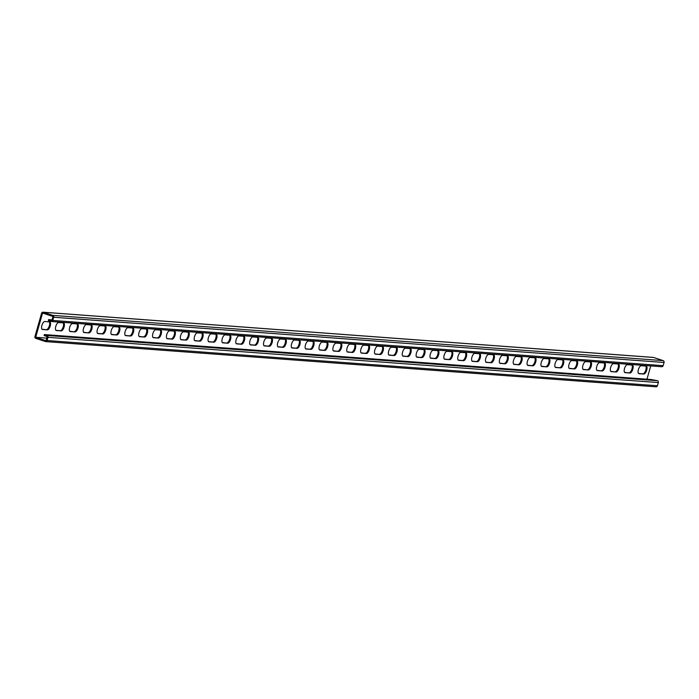 <?xml version="1.0" encoding="UTF-8"?>
<svg xmlns="http://www.w3.org/2000/svg" width="699" height="699" viewBox="0 0 699 699"><rect width="100%" height="100%" fill="white"/><g stroke="black" fill="none" stroke-linecap="round" stroke-linejoin="round"><path stroke-width="1.05" d="M46.816 338.106L35.684 337.285L42.578 313.056L52.975 316.49L51.787 320.64L48.615 319.583L51.997 319.906M655.714 386.757A1.494 1.363 -85.8 0 0 656.011 386.809L45.662 341.593A1.494 1.363 -85.8 0 1 45.365 341.531L35.841 338.386A1.494 1.363 -85.8 0 1 34.95 336.525L41.582 313.248A1.494 1.363 94.2 0 1 43.286 312.243L52.809 315.389A1.494 1.363 94.2 0 1 53.701 317.259L52.792 320.448A1.494 1.363 94.2 0 1 51.088 321.453L48.345 320.544L48.615 319.583M47.357 329.849L42.499 329.491A4.159 1.695 -71.7 0 1 42.333 329.456A4.159 1.695 -71.7 0 1 41.966 325.175A4.159 1.695 -71.7 0 1 44.771 321.523L49.629 321.881A4.159 1.695 -71.7 0 1 49.795 321.916A4.159 1.695 -71.7 0 1 50.171 326.197A4.159 1.695 -71.7 0 1 47.357 329.849L42.001 329.229M61.232 330.88L56.374 330.522A4.159 1.695 -71.7 0 1 56.208 330.487A4.159 1.695 -71.7 0 1 55.833 326.206A4.159 1.695 -71.7 0 1 58.646 322.554L63.504 322.912A4.159 1.695 -71.7 0 1 63.67 322.947A4.159 1.695 -71.7 0 1 64.037 327.228A4.159 1.695 -71.7 0 1 61.232 330.88L55.876 330.26M324.79 350.409L319.932 350.05A4.159 1.695 -71.7 0 1 319.766 350.016A4.159 1.695 -71.7 0 1 319.399 345.734A4.159 1.695 -71.7 0 1 322.204 342.082L327.062 342.44A4.159 1.695 -71.7 0 1 327.228 342.475A4.159 1.695 -71.7 0 1 327.595 346.756A4.159 1.695 -71.7 0 1 324.79 350.409L319.434 349.788M338.657 351.431L333.807 351.073A4.159 1.695 -71.7 0 1 333.633 351.038A4.159 1.695 -71.7 0 1 333.266 346.756A4.159 1.695 -71.7 0 1 336.079 343.104L340.929 343.462A4.159 1.695 -71.7 0 1 341.103 343.497A4.159 1.695 -71.7 0 1 341.47 347.779A4.159 1.695 -71.7 0 1 338.657 351.431L333.301 350.819M310.915 349.378L306.066 349.019A4.159 1.695 -71.7 0 1 305.891 348.984A4.159 1.695 -71.7 0 1 305.524 344.703A4.159 1.695 -71.7 0 1 308.329 341.051L313.187 341.409A4.159 1.695 -71.7 0 1 313.362 341.444A4.159 1.695 -71.7 0 1 313.729 345.725A4.159 1.695 -71.7 0 1 310.915 349.378L305.559 348.757M297.049 348.355L292.191 347.988A4.159 1.695 -71.7 0 1 292.025 347.953A4.159 1.695 -71.7 0 1 291.649 343.672A4.159 1.695 -71.7 0 1 294.462 340.02L299.321 340.378A4.159 1.695 -71.7 0 1 299.487 340.413A4.159 1.695 -71.7 0 1 299.854 344.694A4.159 1.695 -71.7 0 1 297.049 348.355L291.693 347.735M283.174 347.324L278.316 346.966A4.159 1.695 -71.7 0 1 278.15 346.931A4.159 1.695 -71.7 0 1 277.783 342.65A4.159 1.695 -71.7 0 1 280.587 338.998L285.445 339.356A4.159 1.695 -71.7 0 1 285.611 339.391A4.159 1.695 -71.7 0 1 285.987 343.672A4.159 1.695 -71.7 0 1 283.174 347.324L277.818 346.704M269.307 346.293L264.449 345.935A4.159 1.695 -71.7 0 1 264.274 345.9A4.159 1.695 -71.7 0 1 263.907 341.619A4.159 1.695 -71.7 0 1 266.721 337.966L271.57 338.325A4.159 1.695 -71.7 0 1 271.745 338.36A4.159 1.695 -71.7 0 1 272.112 342.641A4.159 1.695 -71.7 0 1 269.307 346.293L263.942 345.673M255.432 345.271L250.574 344.904A4.159 1.695 -71.7 0 1 250.408 344.878A4.159 1.695 -71.7 0 1 250.041 340.596A4.159 1.695 -71.7 0 1 252.846 336.935L257.704 337.302A4.159 1.695 -71.7 0 1 257.87 337.329A4.159 1.695 -71.7 0 1 258.237 341.61A4.159 1.695 -71.7 0 1 255.432 345.271L250.076 344.651M241.557 344.24L236.708 343.882A4.159 1.695 -71.7 0 1 236.533 343.847A4.159 1.695 -71.7 0 1 236.166 339.565A4.159 1.695 -71.7 0 1 238.979 335.913L243.829 336.271A4.159 1.695 -71.7 0 1 244.003 336.306A4.159 1.695 -71.7 0 1 244.37 340.588A4.159 1.695 -71.7 0 1 241.557 344.24L236.201 343.62M227.691 343.209L222.832 342.851A4.159 1.695 -71.7 0 1 222.666 342.816A4.159 1.695 -71.7 0 1 222.291 338.534A4.159 1.695 -71.7 0 1 225.104 334.882L229.962 335.24A4.159 1.695 -71.7 0 1 230.128 335.275A4.159 1.695 -71.7 0 1 230.495 339.557A4.159 1.695 -71.7 0 1 227.691 343.209L222.334 342.597M213.815 342.187L208.966 341.828A4.159 1.695 -71.7 0 1 208.791 341.794A4.159 1.695 -71.7 0 1 208.424 337.512A4.159 1.695 -71.7 0 1 211.229 333.86L216.087 334.218A4.159 1.695 -71.7 0 1 216.253 334.253A4.159 1.695 -71.7 0 1 216.629 338.534A4.159 1.695 -71.7 0 1 213.815 342.187L208.459 341.566M199.949 341.156L195.091 340.797A4.159 1.695 -71.7 0 1 194.925 340.762A4.159 1.695 -71.7 0 1 194.549 336.481A4.159 1.695 -71.7 0 1 197.363 332.829L202.212 333.187A4.159 1.695 -71.7 0 1 202.387 333.222A4.159 1.695 -71.7 0 1 202.754 337.503A4.159 1.695 -71.7 0 1 199.949 341.156L194.584 340.535M186.074 340.125L181.216 339.766A4.159 1.695 -71.7 0 1 181.05 339.731A4.159 1.695 -71.7 0 1 180.683 335.45A4.159 1.695 -71.7 0 1 183.488 331.798L188.346 332.156A4.159 1.695 -71.7 0 1 188.512 332.191A4.159 1.695 -71.7 0 1 188.887 336.472A4.159 1.695 -71.7 0 1 186.074 340.125L180.718 339.513M172.199 339.102L167.349 338.744A4.159 1.695 -71.7 0 1 167.175 338.709A4.159 1.695 -71.7 0 1 166.808 334.428A4.159 1.695 -71.7 0 1 169.621 330.776L174.47 331.134A4.159 1.695 -71.7 0 1 174.645 331.169A4.159 1.695 -71.7 0 1 175.012 335.45A4.159 1.695 -71.7 0 1 172.199 339.102L166.843 338.482M158.332 338.071L153.474 337.713A4.159 1.695 -71.7 0 1 153.308 337.678A4.159 1.695 -71.7 0 1 152.932 333.397A4.159 1.695 -71.7 0 1 155.746 329.745L160.604 330.103A4.159 1.695 -71.7 0 1 160.77 330.138A4.159 1.695 -71.7 0 1 161.137 334.419A4.159 1.695 -71.7 0 1 158.332 338.071L152.976 337.451M144.457 337.049L139.608 336.682A4.159 1.695 -71.7 0 1 139.433 336.656A4.159 1.695 -71.7 0 1 139.066 332.375A4.159 1.695 -71.7 0 1 141.871 328.713L146.729 329.08A4.159 1.695 -71.7 0 1 146.904 329.107A4.159 1.695 -71.7 0 1 147.271 333.388A4.159 1.695 -71.7 0 1 144.457 337.049L139.101 336.429M130.591 336.018L125.733 335.66A4.159 1.695 -71.7 0 1 125.567 335.625A4.159 1.695 -71.7 0 1 125.191 331.343A4.159 1.695 -71.7 0 1 128.004 327.691L132.854 328.049A4.159 1.695 -71.7 0 1 133.028 328.084A4.159 1.695 -71.7 0 1 133.395 332.366A4.159 1.695 -71.7 0 1 130.591 336.018L125.226 335.398M116.716 334.987L111.857 334.629A4.159 1.695 -71.7 0 1 111.691 334.594A4.159 1.695 -71.7 0 1 111.324 330.312A4.159 1.695 -71.7 0 1 114.129 326.66L118.987 327.018A4.159 1.695 -71.7 0 1 119.153 327.053A4.159 1.695 -71.7 0 1 119.529 331.335A4.159 1.695 -71.7 0 1 116.716 334.987L111.359 334.375M102.84 333.965L97.991 333.606A4.159 1.695 -71.7 0 1 97.816 333.572A4.159 1.695 -71.7 0 1 97.449 329.29A4.159 1.695 -71.7 0 1 100.263 325.629L105.112 325.996A4.159 1.695 -71.7 0 1 105.287 326.022A4.159 1.695 -71.7 0 1 105.654 330.312A4.159 1.695 -71.7 0 1 102.84 333.965L97.484 333.344M88.974 332.934L84.116 332.575A4.159 1.695 -71.7 0 1 83.95 332.541A4.159 1.695 -71.7 0 1 83.583 328.259A4.159 1.695 -71.7 0 1 86.388 324.607L91.246 324.965A4.159 1.695 -71.7 0 1 91.412 325A4.159 1.695 -71.7 0 1 91.779 329.281A4.159 1.695 -71.7 0 1 88.974 332.934L83.618 332.313M75.099 331.903L70.25 331.544A4.159 1.695 -71.7 0 1 70.075 331.509A4.159 1.695 -71.7 0 1 69.708 327.228A4.159 1.695 -71.7 0 1 72.513 323.576L77.371 323.934A4.159 1.695 -71.7 0 1 77.545 323.969A4.159 1.695 -71.7 0 1 77.912 328.25A4.159 1.695 -71.7 0 1 75.099 331.903L69.743 331.291M646.942 379.286L650.752 365.918M638.982 373.685L643.831 374.044A4.159 1.695 108.3 0 0 646.645 370.391A4.159 1.695 108.3 0 0 646.278 366.11A4.159 1.695 108.3 0 0 646.103 366.075L641.254 365.717A4.159 1.695 108.3 0 0 638.44 369.369A4.159 1.695 108.3 0 0 638.807 373.65A4.159 1.695 108.3 0 0 638.982 373.685L638.65 373.581M625.107 372.654L629.965 373.021A4.159 1.695 108.3 0 0 632.77 369.36A4.159 1.695 108.3 0 0 632.403 365.079A4.159 1.695 108.3 0 0 632.237 365.053L627.379 364.686A4.159 1.695 108.3 0 0 624.574 368.347A4.159 1.695 108.3 0 0 624.941 372.628A4.159 1.695 108.3 0 0 625.107 372.654L624.784 372.55M361.549 353.126L366.407 353.493A4.159 1.695 108.3 0 0 369.212 349.832A4.159 1.695 108.3 0 0 368.845 345.551A4.159 1.695 108.3 0 0 368.67 345.524L363.821 345.157A4.159 1.695 108.3 0 0 361.007 348.818A4.159 1.695 108.3 0 0 361.383 353.1A4.159 1.695 108.3 0 0 361.549 353.126L361.226 353.021M347.674 352.104L352.532 352.462A4.159 1.695 108.3 0 0 355.345 348.81A4.159 1.695 108.3 0 0 354.97 344.528A4.159 1.695 108.3 0 0 354.804 344.493L349.946 344.135A4.159 1.695 108.3 0 0 347.141 347.787A4.159 1.695 108.3 0 0 347.508 352.069A4.159 1.695 108.3 0 0 347.674 352.104L347.351 351.999M375.424 354.157L380.273 354.515A4.159 1.695 108.3 0 0 383.087 350.863A4.159 1.695 108.3 0 0 382.72 346.582A4.159 1.695 108.3 0 0 382.545 346.547L377.687 346.188A4.159 1.695 108.3 0 0 374.882 349.841A4.159 1.695 108.3 0 0 375.249 354.122A4.159 1.695 108.3 0 0 375.424 354.157L375.092 354.052M389.291 355.188L394.149 355.546A4.159 1.695 108.3 0 0 396.953 351.894A4.159 1.695 108.3 0 0 396.586 347.613A4.159 1.695 108.3 0 0 396.42 347.578L391.562 347.22A4.159 1.695 108.3 0 0 388.749 350.872A4.159 1.695 108.3 0 0 389.125 355.153A4.159 1.695 108.3 0 0 389.291 355.188L388.967 355.075M403.166 356.21L408.015 356.577A4.159 1.695 108.3 0 0 410.829 352.916A4.159 1.695 108.3 0 0 410.462 348.635A4.159 1.695 108.3 0 0 410.287 348.6L405.437 348.242A4.159 1.695 108.3 0 0 402.624 351.903A4.159 1.695 108.3 0 0 402.991 356.184A4.159 1.695 108.3 0 0 403.166 356.21L402.834 356.106M417.032 357.241L421.89 357.6A4.159 1.695 108.3 0 0 424.704 353.947A4.159 1.695 108.3 0 0 424.328 349.666A4.159 1.695 108.3 0 0 424.162 349.631L419.304 349.273A4.159 1.695 108.3 0 0 416.499 352.925A4.159 1.695 108.3 0 0 416.866 357.206A4.159 1.695 108.3 0 0 417.032 357.241L416.709 357.137M430.907 358.272L435.765 358.631A4.159 1.695 108.3 0 0 438.57 354.978A4.159 1.695 108.3 0 0 438.203 350.697A4.159 1.695 108.3 0 0 438.028 350.662L433.179 350.304A4.159 1.695 108.3 0 0 430.366 353.956A4.159 1.695 108.3 0 0 430.741 358.238A4.159 1.695 108.3 0 0 430.907 358.272L430.584 358.159M444.782 359.295L449.632 359.653A4.159 1.695 108.3 0 0 452.445 356.001A4.159 1.695 108.3 0 0 452.07 351.719A4.159 1.695 108.3 0 0 451.904 351.684L447.045 351.326A4.159 1.695 108.3 0 0 444.241 354.978A4.159 1.695 108.3 0 0 444.608 359.26A4.159 1.695 108.3 0 0 444.782 359.295L444.45 359.19M458.649 360.326L463.507 360.684A4.159 1.695 108.3 0 0 466.312 357.032A4.159 1.695 108.3 0 0 465.945 352.75A4.159 1.695 108.3 0 0 465.779 352.715L460.921 352.357A4.159 1.695 108.3 0 0 458.107 356.009A4.159 1.695 108.3 0 0 458.483 360.291A4.159 1.695 108.3 0 0 458.649 360.326L458.326 360.221M472.524 361.357L477.373 361.715A4.159 1.695 108.3 0 0 480.187 358.054A4.159 1.695 108.3 0 0 479.82 353.773A4.159 1.695 108.3 0 0 479.645 353.746L474.796 353.379A4.159 1.695 108.3 0 0 471.982 357.04A4.159 1.695 108.3 0 0 472.349 361.322A4.159 1.695 108.3 0 0 472.524 361.357L472.192 361.243M486.39 362.379L491.248 362.737A4.159 1.695 108.3 0 0 494.053 359.085A4.159 1.695 108.3 0 0 493.686 354.804A4.159 1.695 108.3 0 0 493.52 354.769L488.662 354.41A4.159 1.695 108.3 0 0 485.857 358.063A4.159 1.695 108.3 0 0 486.224 362.344A4.159 1.695 108.3 0 0 486.39 362.379L486.067 362.274M500.266 363.41L505.124 363.768A4.159 1.695 108.3 0 0 507.928 360.116A4.159 1.695 108.3 0 0 507.561 355.835A4.159 1.695 108.3 0 0 507.387 355.8L502.537 355.442A4.159 1.695 108.3 0 0 499.724 359.094A4.159 1.695 108.3 0 0 500.091 363.375A4.159 1.695 108.3 0 0 500.266 363.41L499.942 363.297M514.132 364.432L518.99 364.799A4.159 1.695 108.3 0 0 521.804 361.138A4.159 1.695 108.3 0 0 521.428 356.857A4.159 1.695 108.3 0 0 521.262 356.831L516.404 356.464A4.159 1.695 108.3 0 0 513.599 360.125A4.159 1.695 108.3 0 0 513.966 364.406A4.159 1.695 108.3 0 0 514.132 364.432L513.809 364.328M528.007 365.463L532.865 365.822A4.159 1.695 108.3 0 0 535.67 362.169A4.159 1.695 108.3 0 0 535.303 357.888A4.159 1.695 108.3 0 0 535.137 357.853L530.279 357.495A4.159 1.695 108.3 0 0 527.465 361.147A4.159 1.695 108.3 0 0 527.841 365.428A4.159 1.695 108.3 0 0 528.007 365.463L527.684 365.359M541.882 366.494L546.732 366.853A4.159 1.695 108.3 0 0 549.545 363.2A4.159 1.695 108.3 0 0 549.178 358.919A4.159 1.695 108.3 0 0 549.003 358.884L544.145 358.526A4.159 1.695 108.3 0 0 541.341 362.178A4.159 1.695 108.3 0 0 541.708 366.459A4.159 1.695 108.3 0 0 541.882 366.494L541.55 366.381M555.749 367.517L560.607 367.875A4.159 1.695 108.3 0 0 563.411 364.223A4.159 1.695 108.3 0 0 563.044 359.941A4.159 1.695 108.3 0 0 562.878 359.906L558.02 359.548A4.159 1.695 108.3 0 0 555.216 363.2A4.159 1.695 108.3 0 0 555.583 367.482A4.159 1.695 108.3 0 0 555.749 367.517L555.425 367.412M569.624 368.548L574.482 368.906A4.159 1.695 108.3 0 0 577.287 365.254A4.159 1.695 108.3 0 0 576.92 360.972A4.159 1.695 108.3 0 0 576.745 360.937L571.896 360.579A4.159 1.695 108.3 0 0 569.082 364.231A4.159 1.695 108.3 0 0 569.449 368.513A4.159 1.695 108.3 0 0 569.624 368.548L569.292 368.443M583.49 369.579L588.348 369.937A4.159 1.695 108.3 0 0 591.162 366.285A4.159 1.695 108.3 0 0 590.786 362.003A4.159 1.695 108.3 0 0 590.62 361.968L585.762 361.61A4.159 1.695 108.3 0 0 582.957 365.262A4.159 1.695 108.3 0 0 583.324 369.544A4.159 1.695 108.3 0 0 583.49 369.579L583.167 369.465M597.365 370.601L602.223 370.959A4.159 1.695 108.3 0 0 605.028 367.307A4.159 1.695 108.3 0 0 604.661 363.026A4.159 1.695 108.3 0 0 604.486 362.991L599.637 362.632A4.159 1.695 108.3 0 0 596.824 366.285A4.159 1.695 108.3 0 0 597.199 370.566A4.159 1.695 108.3 0 0 597.365 370.601L597.042 370.496M611.241 371.632L616.09 371.99A4.159 1.695 108.3 0 0 618.903 368.338A4.159 1.695 108.3 0 0 618.536 364.057A4.159 1.695 108.3 0 0 618.362 364.022L613.504 363.663A4.159 1.695 108.3 0 0 610.699 367.316A4.159 1.695 108.3 0 0 611.066 371.597A4.159 1.695 108.3 0 0 611.241 371.632L610.909 371.519M49.262 321.855A4.159 1.695 -71.7 0 1 49.148 326.363A4.159 1.695 -71.7 0 1 46.492 329.561M63.137 322.886A4.159 1.695 -71.7 0 1 63.024 327.394A4.159 1.695 -71.7 0 1 60.367 330.592M326.695 342.414A4.159 1.695 -71.7 0 1 326.582 346.922A4.159 1.695 -71.7 0 1 323.925 350.12M340.57 343.436A4.159 1.695 -71.7 0 1 340.457 347.945A4.159 1.695 -71.7 0 1 337.792 351.151M312.829 341.383A4.159 1.695 -71.7 0 1 312.706 345.891A4.159 1.695 -71.7 0 1 310.05 349.089M298.954 340.352A4.159 1.695 -71.7 0 1 298.84 344.869A4.159 1.695 -71.7 0 1 296.184 348.067M285.078 339.33A4.159 1.695 -71.7 0 1 284.965 343.838A4.159 1.695 -71.7 0 1 282.309 347.036M271.212 338.299A4.159 1.695 -71.7 0 1 271.098 342.807A4.159 1.695 -71.7 0 1 268.433 346.014M257.337 337.267A4.159 1.695 -71.7 0 1 257.223 341.785A4.159 1.695 -71.7 0 1 254.567 344.983M243.47 336.245A4.159 1.695 -71.7 0 1 243.348 340.754A4.159 1.695 -71.7 0 1 240.692 343.952M229.595 335.214A4.159 1.695 -71.7 0 1 229.482 339.723A4.159 1.695 -71.7 0 1 226.826 342.929M215.72 334.192A4.159 1.695 -71.7 0 1 215.607 338.7A4.159 1.695 -71.7 0 1 212.95 341.898M201.854 333.161A4.159 1.695 -71.7 0 1 201.74 337.669A4.159 1.695 -71.7 0 1 199.084 340.867M187.979 332.13A4.159 1.695 -71.7 0 1 187.865 336.647A4.159 1.695 -71.7 0 1 185.209 339.845M174.112 331.108A4.159 1.695 -71.7 0 1 173.999 335.616A4.159 1.695 -71.7 0 1 171.334 338.814M160.237 330.077A4.159 1.695 -71.7 0 1 160.123 334.585A4.159 1.695 -71.7 0 1 157.467 337.783M146.371 329.046A4.159 1.695 -71.7 0 1 146.248 333.563A4.159 1.695 -71.7 0 1 143.592 336.761M132.495 328.023A4.159 1.695 -71.7 0 1 132.382 332.532A4.159 1.695 -71.7 0 1 129.726 335.73M118.62 326.992A4.159 1.695 -71.7 0 1 118.507 331.501A4.159 1.695 -71.7 0 1 115.851 334.707M104.754 325.97A4.159 1.695 -71.7 0 1 104.64 330.478A4.159 1.695 -71.7 0 1 101.975 333.676M90.879 324.939A4.159 1.695 -71.7 0 1 90.765 329.447A4.159 1.695 -71.7 0 1 88.109 332.645M77.012 323.908A4.159 1.695 -71.7 0 1 76.89 328.416A4.159 1.695 -71.7 0 1 74.234 331.623M643.831 374.044L638.475 373.423M642.966 373.764A4.159 1.695 108.3 0 0 645.631 370.557A4.159 1.695 108.3 0 0 645.745 366.049M629.965 373.021L624.609 372.401M629.1 372.733A4.159 1.695 108.3 0 0 631.756 369.535A4.159 1.695 108.3 0 0 631.87 365.018M366.407 353.493L361.042 352.873M365.542 353.205A4.159 1.695 108.3 0 0 368.198 350.007A4.159 1.695 108.3 0 0 368.312 345.498M352.532 352.462L347.176 351.842M351.667 352.174A4.159 1.695 108.3 0 0 354.323 348.976A4.159 1.695 108.3 0 0 354.437 344.467M380.273 354.515L374.917 353.895M379.408 354.236A4.159 1.695 108.3 0 0 382.065 351.029A4.159 1.695 108.3 0 0 382.187 346.521M394.149 355.546L388.793 354.926M393.284 355.258A4.159 1.695 108.3 0 0 395.94 352.06A4.159 1.695 108.3 0 0 396.053 347.552M408.015 356.577L402.659 355.957M407.15 356.289A4.159 1.695 108.3 0 0 409.815 353.091A4.159 1.695 108.3 0 0 409.929 348.574M421.89 357.6L416.534 356.979M421.025 357.311A4.159 1.695 108.3 0 0 423.681 354.113A4.159 1.695 108.3 0 0 423.795 349.605M435.765 358.631L430.401 358.01M434.9 358.342A4.159 1.695 108.3 0 0 437.557 355.144A4.159 1.695 108.3 0 0 437.67 350.636M449.632 359.653L444.276 359.041M448.767 359.373A4.159 1.695 108.3 0 0 451.423 356.167A4.159 1.695 108.3 0 0 451.537 351.658M463.507 360.684L458.151 360.064M462.642 360.396A4.159 1.695 108.3 0 0 465.298 357.198A4.159 1.695 108.3 0 0 465.412 352.689M477.373 361.715L472.017 361.095M476.508 361.427A4.159 1.695 108.3 0 0 479.164 358.229A4.159 1.695 108.3 0 0 479.287 353.72M491.248 362.737L485.892 362.117M490.383 362.458A4.159 1.695 108.3 0 0 493.04 359.251A4.159 1.695 108.3 0 0 493.153 354.743M505.124 363.768L499.759 363.148M504.25 363.48A4.159 1.695 108.3 0 0 506.915 360.282A4.159 1.695 108.3 0 0 507.028 355.774M518.99 364.799L513.634 364.179M518.125 364.511A4.159 1.695 108.3 0 0 520.781 361.313A4.159 1.695 108.3 0 0 520.895 356.796M532.865 365.822L527.509 365.201M532 365.533A4.159 1.695 108.3 0 0 534.656 362.335A4.159 1.695 108.3 0 0 534.77 357.827M546.732 366.853L541.375 366.232M545.867 366.564A4.159 1.695 108.3 0 0 548.523 363.366A4.159 1.695 108.3 0 0 548.645 358.858M560.607 367.875L555.251 367.263M559.742 367.595A4.159 1.695 108.3 0 0 562.398 364.397A4.159 1.695 108.3 0 0 562.512 359.88M574.482 368.906L569.117 368.286M573.608 368.618A4.159 1.695 108.3 0 0 576.273 365.42A4.159 1.695 108.3 0 0 576.387 360.911M588.348 369.937L582.992 369.317M587.483 369.649A4.159 1.695 108.3 0 0 590.139 366.451A4.159 1.695 108.3 0 0 590.253 361.942M602.223 370.959L596.859 370.348M601.358 370.68A4.159 1.695 108.3 0 0 604.015 367.473A4.159 1.695 108.3 0 0 604.128 362.964M616.09 371.99L610.734 371.37M615.225 371.702A4.159 1.695 108.3 0 0 617.881 368.504A4.159 1.695 108.3 0 0 618.003 363.996M653.032 357.425A1.494 1.363 94.2 0 1 653.635 357.469L663.159 360.614A1.494 1.363 94.2 0 1 664.05 362.475L663.141 365.664A1.494 1.363 94.2 0 1 661.437 366.669M35.684 337.285L46.073 340.719L47.252 336.577L44.072 335.529L44.352 334.568L651.232 379.531L657.436 380.693L47.095 335.476L44.352 334.568M45.662 341.593A1.494 1.363 -85.8 0 0 47.069 340.527L47.978 337.337A1.494 1.363 -85.8 0 0 47.095 335.476M656.011 386.809A1.494 1.363 -85.8 0 0 657.418 385.752L658.327 382.563A1.494 1.363 -85.8 0 0 657.436 380.693M653.635 357.469L43.286 312.243M663.159 360.614L52.809 315.389M664.05 362.475L53.701 317.259M663.141 365.664L52.792 320.448M657.418 385.752L47.069 340.527M658.327 382.563L47.978 337.337M653.338 357.407L42.989 312.191M661.735 366.73L51.385 321.505"/></g></svg>

